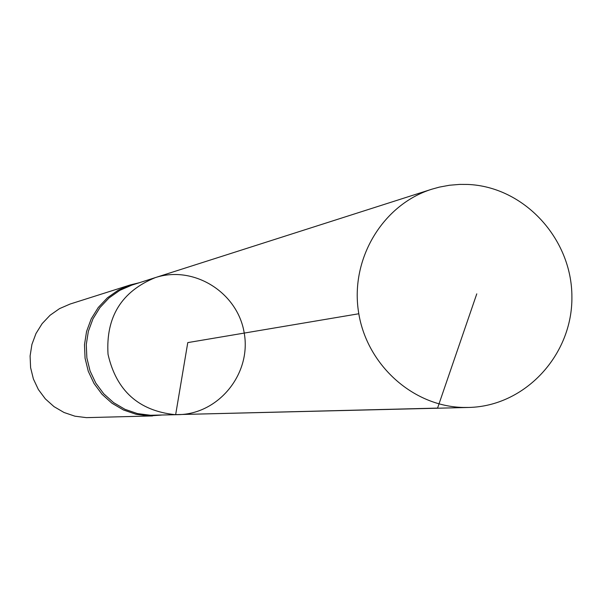 <?xml version="1.0" encoding="UTF-8"?>
<svg xmlns="http://www.w3.org/2000/svg" width="602" height="602" viewBox="0 0 602 602"><rect width="100%" height="100%" fill="white"/><g stroke="black" fill="none" stroke-linecap="round" stroke-linejoin="round"><path stroke-width="0.9" d="M178.41 414.65L150.553 415.26L137.512 413.604L125.028 409.345L113.605 402.633L103.717 393.753L95.763 383.045L90.067 370.945L86.869 357.942L86.282 344.57L88.343 331.363L92.964 318.864L99.955 307.569L109.022 297.937L119.798 290.352L131.853 285.115L155.293 277.62C121.484 291.511 105.726 317.066 108.029 354.285C116.299 390.66 138.618 410.782 174.994 414.65L178.41 414.65C219.023 413.988 251.485 373.458 244.231 333.079C237.835 292.564 193.882 264.918 155.293 277.62C121.484 291.511 105.726 317.066 108.029 354.285C116.299 390.66 138.618 410.782 174.994 414.65L468.649 407.456C525.17 406.32 572.652 354.811 571.9 296.696C571.908 238.588 523.921 186.56 467.573 184.438L459.808 184.393L449.498 185.243L439.317 187.124L431.83 189.201C383.203 204.409 350.545 258.085 358.378 311.001C365.798 363.969 412.325 406.418 463.322 407.456L468.649 407.456M139.228 282.759L130.431 284.889L118.285 290.156L107.419 297.787L98.276 307.479L91.226 318.849L86.568 331.439L84.483 344.735L85.063 358.205L88.283 371.299L94.017 383.489L102.024 394.272L111.98 403.227L123.478 409.977L136.052 414.274L149.198 415.944L161.539 415.064M130.431 284.889L70.133 304.033L59.553 308.615L50.094 315.237L42.125 323.65L35.985 333.516L31.921 344.427L30.1 355.955L30.597 367.626L33.388 378.967L38.37 389.524L45.331 398.87L53.992 406.621L64 412.475L74.941 416.193L86.387 417.637L152.532 415.937M358.807 313.755L187.771 342.606L175.656 414.635L437.564 408.103L476.776 293.851M155.293 277.62L431.83 189.201"/></g></svg>
